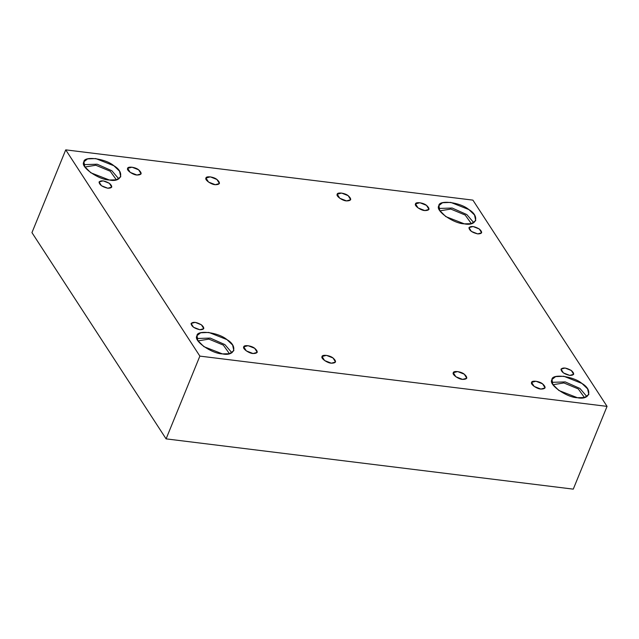 <?xml version="1.0" encoding="UTF-8"?>
<svg xmlns="http://www.w3.org/2000/svg" width="639" height="639" viewBox="0 0 639 639"><rect width="100%" height="100%" fill="white"/><g stroke="black" fill="none" stroke-linecap="round" stroke-linejoin="round"><path stroke-width="0.96" d="M424.831 210.566L429.001 209.384L426.485 205.351L419.863 202.723L415.542 203.889L418.058 207.923L424.831 210.566C420.901 210.519 414.056 205.686 415.502 203.993C415.326 201.668 423.393 202.659 426.485 205.351C430.247 208.777 429.696 210.511 424.831 210.566M346.522 200.902L350.699 199.719L348.175 195.678L341.561 193.058L337.24 194.224L339.756 198.258L346.522 200.902C342.6 200.846 335.747 196.021 337.2 194.328C337.025 191.996 345.092 192.994 348.175 195.678C351.945 199.104 351.394 200.846 346.522 200.902M215.271 184.695L219.441 183.513L216.925 179.479L210.303 176.851L205.982 178.017L208.506 182.051L215.271 184.695C211.349 184.647 204.496 179.815 205.95 178.121C205.774 175.797 213.841 176.787 216.925 179.479C220.695 182.906 220.143 184.639 215.271 184.695M136.97 175.03L141.139 173.848L138.623 169.806L132.001 167.186L127.68 168.353L130.196 172.386L136.97 175.03C133.04 174.974 126.195 170.15 127.64 168.456C127.465 166.124 135.532 167.122 138.623 169.806C142.385 173.233 141.834 174.974 136.97 175.03M540.921 389.071L545.099 387.881L542.575 383.847L535.953 381.227L531.632 382.394L534.156 386.427L540.921 389.071C537 389.015 530.146 384.191 531.6 382.497C531.424 380.165 539.492 381.163 542.575 383.847C546.345 387.274 545.794 389.015 540.921 389.071M462.62 379.398L466.789 378.216L464.273 374.182L457.652 371.563L453.331 372.721L455.847 376.754L462.62 379.398C458.698 379.35 451.845 374.518 453.291 372.825C453.123 370.5 461.182 371.499 464.273 374.182C468.036 377.609 467.484 379.35 462.62 379.398M253.06 353.527L257.237 352.345L254.713 348.311L248.092 345.683L243.771 346.849L246.295 350.883L253.06 353.527C249.138 353.479 242.285 348.646 243.739 346.953C243.563 344.629 251.63 345.627 254.713 348.311C258.483 351.738 257.932 353.479 253.06 353.527M569.756 375.405L573.686 374.286L571.314 370.492L565.084 368.024L561.018 369.118L563.39 372.912L569.756 375.405C564.301 374.111 561.377 372.05 560.986 369.214C562.895 367.281 566.338 367.705 571.314 370.492C574.86 373.719 574.341 375.357 569.756 375.405M577.416 397.722L584.493 397.53L588.831 394.479L587.6 388.871L581.945 383.448L563.83 376.267L555.626 376.611L552.008 379.454L552.823 384.414L558.901 390.493L577.416 397.722C566.681 397.586 547.942 384.374 551.912 379.742C551.433 373.368 573.495 376.099 581.945 383.448C593.152 389.95 589.829 400.437 577.416 397.722M551.92 382.33L565.243 381.914L579.9 388.44L586.89 396.603L579.9 388.44L565.243 381.914L551.92 382.33M553.007 384.71L563.894 382.945L578.295 388.935L584.445 397.538L578.295 388.935L563.894 382.945L553.007 384.71M222.436 353.894L229.513 353.702L233.85 350.659L232.62 345.044L226.957 339.621L208.849 332.44L200.638 332.783L197.028 335.627L197.842 340.587L203.921 346.665L222.436 353.894C211.701 353.758 192.962 340.547 196.932 335.914C196.453 329.548 218.514 332.272 226.957 339.621C238.171 346.13 234.848 356.618 222.436 353.894M196.932 338.502L210.263 338.087L224.92 344.613L231.909 352.776L224.92 344.613L210.263 338.087L196.932 338.502M198.026 340.883L208.913 339.117L223.315 345.108L229.465 353.71L223.315 345.108L208.913 339.117L198.026 340.883M199.863 329.74L203.793 328.622L201.421 324.828L195.191 322.352L191.125 323.454L193.489 327.248L199.863 329.74C194.408 328.446 191.484 326.385 191.085 323.55C192.994 321.617 196.437 322.04 201.421 324.828C204.967 328.047 204.448 329.684 199.863 329.74M107.831 188.233L111.761 187.115L109.389 183.321L103.159 180.853L99.085 181.947L101.457 185.741L107.831 188.233C102.376 186.939 99.452 184.879 99.053 182.043C100.962 180.11 104.405 180.533 109.389 183.321C112.935 186.54 112.416 188.178 107.831 188.233M109.349 180.014L116.426 179.823L120.763 176.779L119.533 171.164L113.87 165.741L95.762 158.568L87.551 158.911L83.941 161.755L84.755 166.715L90.834 172.786L109.349 180.014C98.614 179.878 79.875 166.667 83.845 162.034C83.366 155.668 105.427 158.392 113.87 165.741C125.084 172.25 121.761 182.738 109.349 180.014M83.853 164.63L97.176 164.215L111.833 170.741L118.822 178.896L111.833 170.741L97.176 164.215L83.853 164.63M84.939 167.011L95.826 165.245L110.227 171.228L116.378 179.839L110.227 171.228L95.826 165.245L84.939 167.011M464.329 223.842L471.414 223.65L475.743 220.607L474.513 214.992L468.858 209.568L450.743 202.395L442.539 202.731L438.929 205.582L439.744 210.543L445.814 216.613L464.329 223.842C453.594 223.706 434.855 210.495 438.825 205.862C438.346 199.496 460.407 202.22 468.858 209.568C480.065 216.078 476.742 226.565 464.329 223.842M438.833 208.45L452.164 208.034L466.813 214.568L473.803 222.723L466.813 214.568L452.164 208.034L438.833 208.45M439.92 210.838L450.807 209.073L465.208 215.055L471.358 223.666L465.208 215.055L450.807 209.073L439.92 210.838M477.724 233.898L481.654 232.78L479.282 228.986L473.052 226.518L468.986 227.612L471.358 231.414L477.724 233.898C472.269 232.612 469.346 230.543 468.946 227.708C470.855 225.775 474.306 226.198 479.282 228.986C482.828 232.213 482.309 233.85 477.724 233.898M31.95 232.62L65.729 149.861L472.908 200.127L607.05 406.38L199.863 356.107L166.092 438.873L573.271 489.139L607.05 406.38L573.271 489.139L166.092 438.873L31.95 232.62L166.092 438.873L199.863 356.107L65.729 149.861L31.95 232.62M65.729 149.861L199.863 356.107L607.05 406.38L472.908 200.127L65.729 149.861M331.361 363.2C327.44 363.144 320.586 358.319 322.04 356.626C321.864 354.294 329.932 355.292 333.023 357.976C336.785 361.402 336.234 363.144 331.361 363.2L335.539 362.009L333.023 357.976L326.401 355.356L322.08 356.522L324.596 360.556L331.361 363.2"/></g></svg>
